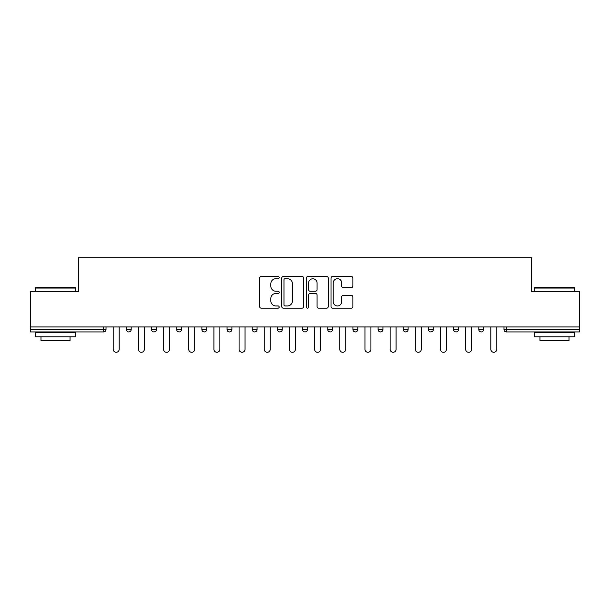 <?xml version="1.0" encoding="UTF-8"?>
<svg xmlns="http://www.w3.org/2000/svg" width="610" height="610" viewBox="0 0 610 610"><rect width="100%" height="100%" fill="white"/><g stroke="black" fill="none" stroke-linecap="round" stroke-linejoin="round"><path stroke-width="0.91" d="M279.182 277.603A1.106 1.106 0 0 0 278.068 276.49L261.24 276.49A1.586 1.586 0 0 0 259.654 278.076L259.654 306.586A1.586 1.586 0 0 0 261.24 308.172L278.068 308.172A1.106 1.106 0 0 0 279.182 307.066A1.106 1.106 0 0 0 278.068 305.953L275.895 305.953A5.071 5.071 0 0 1 270.825 300.882L270.825 298.511A5.071 5.071 0 0 1 275.895 293.44L278.068 293.44A1.106 1.106 0 0 0 279.182 292.335A1.106 1.106 0 0 0 278.068 291.222L275.895 291.222A5.071 5.071 0 0 1 270.825 286.151L270.825 283.78A5.071 5.071 0 0 1 275.895 278.709L278.068 278.709A1.106 1.106 0 0 0 279.182 277.603M351.291 287.661A1.586 1.586 0 0 0 352.877 286.075L352.877 278.076A1.586 1.586 0 0 0 351.291 276.49L332.602 276.49A1.586 1.586 0 0 0 331.017 278.076L331.017 306.586A1.586 1.586 0 0 0 332.602 308.172L351.291 308.172A1.586 1.586 0 0 0 352.877 306.586L352.877 296.925A1.586 1.586 0 0 0 351.291 295.339L343.293 295.339A1.586 1.586 0 0 0 341.707 296.925L341.707 301.714A4.239 4.239 0 0 1 337.475 305.953A4.239 4.239 0 0 1 333.235 301.714L333.235 282.948A4.239 4.239 0 0 1 337.475 278.709A4.239 4.239 0 0 1 341.707 282.948L341.707 286.075A1.586 1.586 0 0 0 343.293 287.661L351.291 287.661M30.5 326.945L30.5 291.603L78.591 291.603L78.591 257.717L531.409 257.717L531.409 291.603L579.5 291.603L579.5 326.945L30.5 326.945L30.5 329.53L103.601 329.53L103.601 326.945M303.612 278.076A1.586 1.586 0 0 0 302.026 276.49L283.337 276.49A1.586 1.586 0 0 0 281.751 278.076L281.751 306.586A1.586 1.586 0 0 0 283.337 308.172L302.026 308.172A1.586 1.586 0 0 0 303.612 306.586L303.612 278.076M307.974 276.49L326.663 276.49A1.586 1.586 0 0 1 328.249 278.076L328.249 306.586A1.586 1.586 0 0 1 326.663 308.172L318.664 308.172A1.586 1.586 0 0 1 317.078 306.586L317.078 295.026A1.586 1.586 0 0 0 315.492 293.44L310.185 293.44A1.586 1.586 0 0 0 308.607 295.026L308.607 307.066A1.106 1.106 0 0 1 307.493 308.172A1.106 1.106 0 0 1 306.388 307.066L306.388 278.076A1.586 1.586 0 0 1 307.974 276.49M103.601 331.947A2.417 2.417 0 0 0 106.026 329.53L103.601 329.53L103.601 331.947A2.417 2.417 0 0 0 106.026 329.53L106.026 326.945L106.026 329.53A2.417 2.417 0 0 1 103.601 331.947L30.5 331.947L30.5 329.53M579.5 326.945L579.5 331.947L506.399 331.947A2.417 2.417 0 0 1 503.974 329.53L503.974 326.945M126.354 326.945L126.354 329.53L126.354 326.945M128.779 331.947A2.417 2.417 0 0 1 126.354 329.53A2.417 2.417 0 0 0 128.779 331.947A2.417 2.417 0 0 0 131.196 329.53L131.196 326.945L131.196 329.53A2.417 2.417 0 0 1 128.779 331.947A2.417 2.417 0 0 1 126.354 329.53L131.196 329.53A2.417 2.417 0 0 1 128.779 331.947M151.532 326.945L151.532 329.53L151.532 326.945M156.374 326.945L156.374 329.53L156.374 326.945M176.709 329.53A2.417 2.417 0 0 0 179.126 331.947A2.417 2.417 0 0 0 181.551 329.53A2.417 2.417 0 0 1 179.126 331.947A2.417 2.417 0 0 0 181.551 329.53L181.551 326.945L181.551 329.53L176.709 329.53A2.417 2.417 0 0 0 179.126 331.947A2.417 2.417 0 0 1 176.709 329.53L176.709 326.945M201.879 326.945L201.879 329.53L201.879 326.945M206.721 326.945L206.721 329.53A2.417 2.417 0 0 1 204.304 331.947A2.417 2.417 0 0 1 201.879 329.53A2.417 2.417 0 0 0 204.304 331.947A2.417 2.417 0 0 0 206.721 329.53A2.417 2.417 0 0 1 204.304 331.947A2.417 2.417 0 0 1 201.879 329.53L206.721 329.53M227.057 326.945L227.057 329.53L227.057 326.945M231.899 326.945L231.899 329.53L231.899 326.945M252.227 326.945L252.227 329.53L252.227 326.945M257.069 326.945L257.069 329.53A2.417 2.417 0 0 1 254.652 331.947A2.417 2.417 0 0 1 252.227 329.53L257.069 329.53A2.417 2.417 0 0 1 254.652 331.947M277.405 326.945L277.405 329.53L277.405 326.945M282.247 326.945L282.247 329.53A2.417 2.417 0 0 1 279.822 331.947A2.417 2.417 0 0 1 277.405 329.53L282.247 329.53A2.417 2.417 0 0 1 279.822 331.947M307.417 326.945L307.417 329.53L302.583 329.53A2.417 2.417 0 0 0 305 331.947A2.417 2.417 0 0 1 302.583 329.53L302.583 326.945M332.595 326.945L332.595 329.53L327.753 329.53A2.417 2.417 0 0 0 330.178 331.947A2.417 2.417 0 0 1 327.753 329.53L327.753 326.945M352.931 326.945L352.931 329.53L352.931 326.945M357.773 326.945L357.773 329.53L357.773 326.945M378.101 326.945L378.101 329.53L378.101 326.945M382.943 326.945L382.943 329.53L382.943 326.945M403.279 326.945L403.279 329.53L403.279 326.945M408.12 326.945L408.12 329.53L408.12 326.945M428.449 326.945L428.449 329.53L428.449 326.945M433.291 326.945L433.291 329.53L433.291 326.945M458.468 326.945L458.468 329.53A2.417 2.417 0 0 1 456.051 331.947A2.417 2.417 0 0 1 453.626 329.53L453.626 326.945M483.646 326.945L483.646 329.53A2.417 2.417 0 0 1 481.221 331.947A2.417 2.417 0 0 1 478.804 329.53L478.804 326.945M153.949 331.947A2.417 2.417 0 0 1 151.532 329.53A2.417 2.417 0 0 0 153.949 331.947A2.417 2.417 0 0 0 156.374 329.53A2.417 2.417 0 0 1 153.949 331.947A2.417 2.417 0 0 1 151.532 329.53L156.374 329.53A2.417 2.417 0 0 1 153.949 331.947M229.474 331.947A2.417 2.417 0 0 1 227.057 329.53A2.417 2.417 0 0 0 229.474 331.947A2.417 2.417 0 0 0 231.899 329.53A2.417 2.417 0 0 1 229.474 331.947A2.417 2.417 0 0 1 227.057 329.53L231.899 329.53A2.417 2.417 0 0 1 229.474 331.947M305 331.947A2.417 2.417 0 0 0 307.417 329.53A2.417 2.417 0 0 1 305 331.947A2.417 2.417 0 0 1 302.583 329.53M330.178 331.947A2.417 2.417 0 0 0 332.595 329.53A2.417 2.417 0 0 1 330.178 331.947A2.417 2.417 0 0 1 327.753 329.53M355.348 331.947A2.417 2.417 0 0 1 352.931 329.53A2.417 2.417 0 0 0 355.348 331.947A2.417 2.417 0 0 0 357.773 329.53A2.417 2.417 0 0 1 355.348 331.947A2.417 2.417 0 0 1 352.931 329.53L357.773 329.53A2.417 2.417 0 0 1 355.348 331.947M380.526 331.947A2.417 2.417 0 0 1 378.101 329.53L382.943 329.53A2.417 2.417 0 0 1 380.526 331.947A2.417 2.417 0 0 0 382.943 329.53M405.696 331.947A2.417 2.417 0 0 1 403.279 329.53L408.12 329.53A2.417 2.417 0 0 1 405.696 331.947A2.417 2.417 0 0 0 408.12 329.53A2.417 2.417 0 0 1 405.696 331.947M430.873 331.947A2.417 2.417 0 0 1 428.449 329.53A2.417 2.417 0 0 0 430.873 331.947A2.417 2.417 0 0 0 433.291 329.53A2.417 2.417 0 0 1 430.873 331.947A2.417 2.417 0 0 1 428.449 329.53L433.291 329.53M285.083 278.709A1.106 1.106 0 0 0 283.97 279.815L283.97 304.847A1.106 1.106 0 0 0 285.083 305.953L287.379 305.953A5.071 5.071 0 0 0 292.449 300.882L292.449 283.78A5.071 5.071 0 0 0 287.379 278.709L285.083 278.709M317.078 283.025A4.239 4.239 0 0 0 312.838 278.785A4.239 4.239 0 0 0 308.607 283.025L308.607 289.636A1.586 1.586 0 0 0 310.185 291.222L315.492 291.222A1.586 1.586 0 0 0 317.078 289.636L317.078 283.025M113.208 326.945L113.208 349.301A2.989 2.989 0 0 0 116.19 352.283A2.989 2.989 0 0 0 119.179 349.301L119.179 326.945M138.378 326.945L138.378 349.301A2.989 2.989 0 0 0 141.368 352.283A2.989 2.989 0 0 0 144.349 349.301L144.349 326.945M163.556 326.945L163.556 349.301A2.989 2.989 0 0 0 166.538 352.283A2.989 2.989 0 0 0 169.527 349.301L169.527 326.945M188.726 326.945L188.726 349.301A2.989 2.989 0 0 0 191.715 352.283A2.989 2.989 0 0 0 194.697 349.301L194.697 326.945M213.904 326.945L213.904 349.301A2.989 2.989 0 0 0 216.885 352.283A2.989 2.989 0 0 0 219.874 349.301L219.874 326.945M239.074 326.945L239.074 349.301A2.989 2.989 0 0 0 242.063 352.283A2.989 2.989 0 0 0 245.052 349.301L245.052 326.945M35.342 288.057L35.822 287.569L75.198 287.569L75.686 288.057L35.342 288.057L35.342 291.603M75.686 336.789L35.342 336.789L35.342 332.755L75.686 332.755L75.686 336.789M70.036 336.789L70.036 340.502L40.992 340.502L40.992 336.789M534.314 288.057L534.802 287.569L574.178 287.569L574.658 288.057L534.314 288.057L534.314 291.603M574.658 336.789L534.314 336.789L534.314 332.755L574.658 332.755L574.658 336.789M569.008 336.789L569.008 340.502L539.964 340.502L539.964 336.789M264.252 326.945L264.252 349.301A2.989 2.989 0 0 0 267.241 352.283A2.989 2.989 0 0 0 270.222 349.301L270.222 326.945M289.43 326.945L289.43 349.301A2.989 2.989 0 0 0 292.411 352.283A2.989 2.989 0 0 0 295.4 349.301L295.4 326.945M314.6 326.945L314.6 349.301A2.989 2.989 0 0 0 317.589 352.283A2.989 2.989 0 0 0 320.57 349.301L320.57 326.945M339.778 326.945L339.778 349.301A2.989 2.989 0 0 0 342.759 352.283A2.989 2.989 0 0 0 345.748 349.301L345.748 326.945M364.948 326.945L364.948 349.301A2.989 2.989 0 0 0 367.937 352.283A2.989 2.989 0 0 0 370.926 349.301L370.926 326.945M390.125 326.945L390.125 349.301A2.989 2.989 0 0 0 393.114 352.283A2.989 2.989 0 0 0 396.096 349.301L396.096 326.945M415.303 326.945L415.303 349.301A2.989 2.989 0 0 0 418.285 352.283A2.989 2.989 0 0 0 421.274 349.301L421.274 326.945M440.473 326.945L440.473 349.301A2.989 2.989 0 0 0 443.462 352.283A2.989 2.989 0 0 0 446.444 349.301L446.444 326.945M465.651 326.945L465.651 349.301A2.989 2.989 0 0 0 468.632 352.283A2.989 2.989 0 0 0 471.621 349.301L471.621 326.945M490.821 326.945L490.821 349.301A2.989 2.989 0 0 0 493.81 352.283A2.989 2.989 0 0 0 496.792 349.301L496.792 326.945M506.399 326.945L506.399 329.53L579.5 329.53M503.974 329.53L506.399 329.53L506.399 331.947M456.051 331.947A2.417 2.417 0 0 0 458.468 329.53L453.626 329.53M481.221 331.947A2.417 2.417 0 0 0 483.646 329.53L478.804 329.53M75.686 291.603L75.686 288.057M66.49 332.755L66.49 331.947M44.538 332.755L44.538 331.947M574.658 291.603L574.658 288.057M565.462 332.755L565.462 331.947M543.51 332.755L543.51 331.947"/></g></svg>
